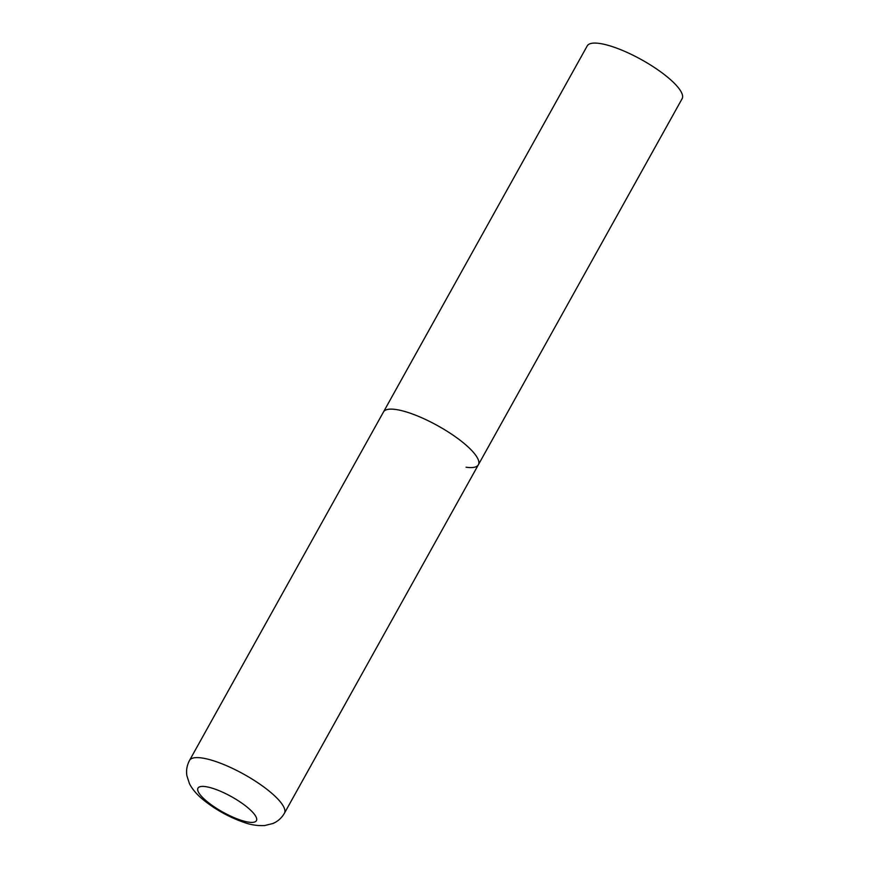 <?xml version="1.0" encoding="UTF-8"?>
<svg xmlns="http://www.w3.org/2000/svg" width="869" height="869" viewBox="0 0 869 869"><rect width="100%" height="100%" fill="white"/><g stroke="black" fill="none" stroke-linecap="round" stroke-linejoin="round"><path stroke-width="1.3" d="M463.579 443.005A54.302 14.349 -150.9 0 0 415.034 414.969A54.302 14.349 -150.9 0 0 383.49 411.949A54.302 14.349 29.1 0 1 395.808 409.495A54.302 14.349 29.1 0 1 451.684 434.228A54.302 14.349 29.1 0 1 478.374 464.763A54.302 14.349 -150.9 0 0 463.579 443.005M189.529 760.429C186.922 765.328 186.042 770.423 186.889 775.702L189.464 783.686C192.375 789.367 197.1 794.842 203.618 800.088C215.979 809.93 229.546 817.403 244.308 822.509C250.772 824.877 257.561 825.887 264.676 825.55L272.855 823.53C277.776 821.466 281.632 818.033 284.413 813.243A54.302 14.349 -150.9 0 0 269.629 791.474A54.302 14.349 -150.9 0 0 221.074 763.449A54.302 14.349 -150.9 0 0 189.529 760.429L587.227 45.905A54.302 14.349 29.1 0 1 599.556 43.45A54.302 14.349 29.1 0 1 655.422 68.173A54.302 14.349 29.1 0 1 682.111 98.718L478.374 464.763A54.302 14.349 29.1 0 1 466.056 467.218M247.307 807.268A33.446 8.842 -150.9 0 0 205.562 786.63A33.446 8.842 -150.9 0 0 207.083 801.544A33.446 8.842 -150.9 0 0 248.827 822.183A33.446 8.842 -150.9 0 0 247.307 807.268M478.374 464.763L284.413 813.243"/></g></svg>
